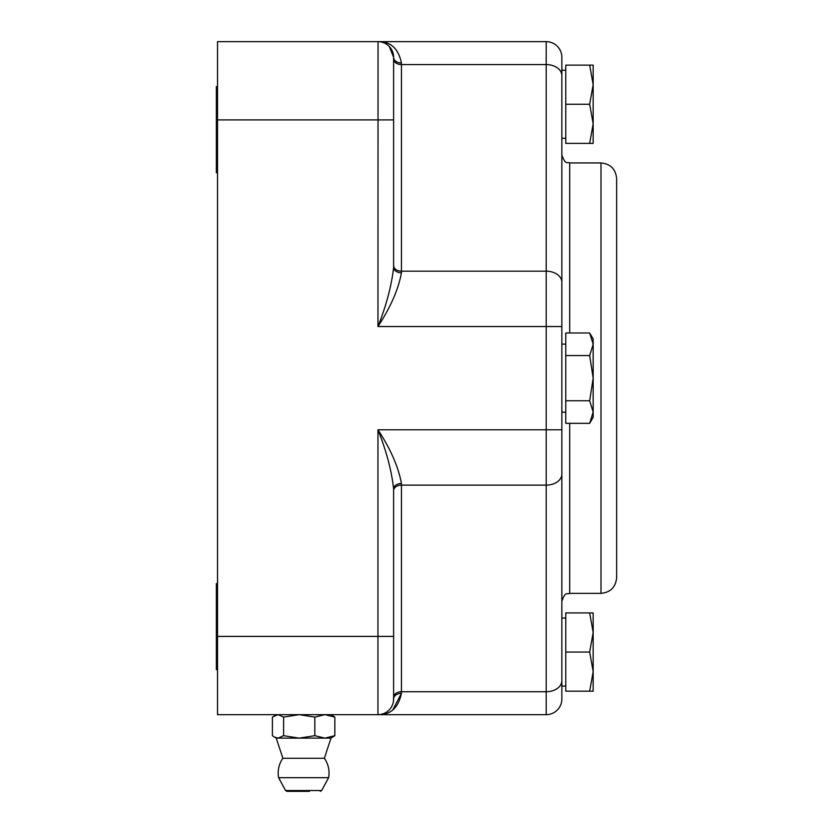 <?xml version="1.0" encoding="UTF-8"?>
<svg xmlns="http://www.w3.org/2000/svg" width="833" height="833" viewBox="0 0 833 833"><rect width="100%" height="100%" fill="white"/><g stroke="black" fill="none" stroke-linecap="round" stroke-linejoin="round"><path stroke-width="1.25" d="M217.528 172.733L216.361 172.733L216.361 86.653L217.528 86.653M217.528 669.659L216.361 669.659L216.361 583.579L217.528 583.579M393.613 655.748L393.613 488.867C391.625 470.76 386.408 451.07 377.963 429.786L377.963 714.662L546.209 714.662A15.65 15.65 0 0 0 561.859 699.012L561.859 57.3A15.65 15.65 0 0 0 546.209 41.65L217.528 41.65L217.528 714.662L377.963 714.662L217.528 714.662M589.67 332.971L593.169 339.021L593.169 344.268L589.67 332.971L565.774 332.971L565.774 355.566L589.67 355.566L593.169 344.268L593.169 378.151L589.67 355.566M589.67 423.331L593.169 412.043L593.169 417.281L589.67 423.331L565.774 423.331L565.774 355.566M589.67 400.746L593.169 378.151L593.169 412.043L589.67 400.746L565.774 400.746M561.859 412.2L565.774 412.2M401.433 272.808L401.433 271.183A7.83 5.529 0 0 1 393.613 265.654L393.613 267.435C391.604 285.573 386.387 305.263 377.963 326.526C390.604 307.2 398.434 289.29 401.433 272.808A7.83 5.373 -0 0 1 393.613 267.435L393.613 57.3L389.303 46.523M393.613 661.839L393.613 699.012L393.613 636.402L217.528 636.402M561.859 57.3A15.65 15.65 0 0 0 546.209 41.65L546.209 691.734L401.433 691.734L401.433 693.316A7.83 5.696 0 0 0 393.613 699.012A15.65 15.65 0 0 1 377.963 714.662C390.604 714.901 398.424 707.79 401.433 693.316L392.874 709.789M378.297 41.65L377.984 41.65A15.65 15.65 0 0 1 393.613 57.3L393.041 53.073L390.115 47.439M393.426 701.376L393.613 697.273A7.83 5.529 0 0 1 401.433 691.734L401.433 485.129L546.209 485.129A15.65 11.068 0 0 0 561.859 474.06M561.859 282.252A15.65 11.068 180 0 0 546.209 271.183L401.433 271.183L401.433 62.996C398.455 48.543 390.625 41.431 377.963 41.65L378.411 41.65M401.433 62.996A7.83 5.696 -0 0 1 393.613 57.3M392.156 705.593L391.094 707.509M393.613 490.658A7.83 5.529 0 0 1 401.433 485.129L401.433 483.504C398.455 467.042 390.625 449.133 377.963 429.786L561.859 429.786M401.433 483.504A7.83 5.373 -0 0 0 393.613 488.867L393.613 542.491M282.876 758.269L276.223 738.132L331.003 738.132L324.349 758.269L282.876 758.269A25.438 25.438 0 0 0 278.618 777.689L328.608 777.689A25.438 25.438 0 0 0 324.349 758.269M309.522 791.35L286.937 791.35L309.522 791.35M331.003 714.662L334.835 717.109L324.828 714.662L314.822 717.109L299.214 714.662L283.605 717.109L278.003 714.662L272.401 717.109L272.401 735.685L274.328 737.038L278.003 738.132L283.605 735.685L299.214 738.132L314.822 735.685L324.828 738.132L334.835 735.685L331.003 738.132M334.835 717.109L334.835 735.685M283.605 717.109L283.605 735.685M314.822 717.109L314.822 735.685M546.209 41.65L444.478 41.65M600.989 593.356C610.495 592.43 615.712 587.213 616.639 577.706L616.639 178.595C615.712 169.089 610.495 163.872 600.989 162.945L600.989 593.356L569.689 593.356L569.689 423.331M565.774 138.299L561.859 138.299L561.859 70.211L565.774 70.211M565.774 686.09L561.859 686.09L561.859 618.013L565.774 618.013M593.169 612.921L593.169 691.182L589.67 691.182L593.169 671.617L589.67 652.052L593.169 632.486L589.67 612.921L593.169 612.921M589.67 691.182L565.774 691.182L565.774 612.921L589.67 612.921M565.774 652.052L589.67 652.052M593.169 65.13L593.169 143.38L589.67 143.38L593.169 123.815L589.67 104.26L593.169 84.695L589.67 65.13L593.169 65.13M589.67 143.38L565.774 143.38L565.774 65.13L589.67 65.13M565.774 104.26L589.67 104.26M393.613 591.399L393.613 573.791M378.057 41.65L377.963 326.526L561.859 326.526M217.528 119.91L393.613 119.91M393.613 59.039A7.83 5.529 0 0 0 401.433 64.568L546.209 64.568A15.65 11.068 180 0 1 561.859 75.636M328.608 777.689L321.663 790.527L285.563 790.527L278.618 777.689M569.689 332.971L569.689 162.945C567.533 161.467 565.753 165.954 561.859 155.125M561.859 680.665A15.65 11.068 180 0 1 546.209 691.734L546.209 714.662M565.774 344.112L561.859 344.112M389.729 46.981L393.041 53.073M285.563 790.527L286.937 791.35M321.663 790.527L320.288 791.35M276.223 738.132L274.328 737.038M276.223 714.662L274.328 715.755M569.689 593.356C567.367 594.866 565.586 590.482 561.859 601.187M600.989 162.945L569.689 162.945"/></g></svg>

